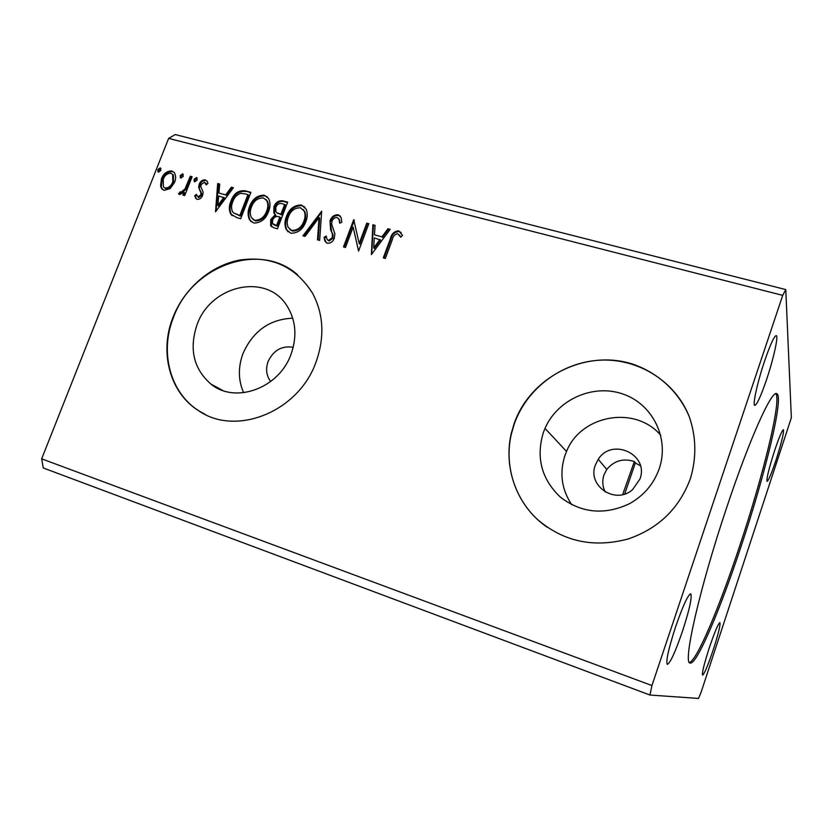 <?xml version="1.0" encoding="UTF-8"?>
<svg xmlns="http://www.w3.org/2000/svg" width="833" height="833" viewBox="0 0 833 833"><rect width="100%" height="100%" fill="white"/><g stroke="black" fill="none" stroke-linecap="round" stroke-linejoin="round"><path stroke-width="1.25" d="M726.584 507.87C699.408 588.692 682.529 663.984 690.12 663.006C696.596 665.505 720.545 608.736 741.328 545.657C765.35 473.738 784.415 395.644 776.668 393.645C771.597 390.229 749.398 439.22 726.584 507.87M689.443 662.464C697.065 660.548 719.983 605.706 739.943 545.199C763.09 475.862 781.687 400.59 775.804 393.686M293.216 347.299C281.866 345.476 273.495 350.214 268.091 361.543C265.498 369.029 266.362 375.704 270.673 381.556M595.376 464.981C586.901 485.806 615.452 505.142 632.559 489.669L639.921 479.058C649.48 454.506 611.984 437.148 598.261 459.285L595.376 464.981M622.678 494.583L634.35 461.534C623.292 458.015 614.098 460.67 606.757 469.468L603.956 474.904C602.082 480.724 602.488 486.41 605.185 491.97M543.314 432.65C535.848 457.765 541.596 479.308 560.547 497.291C581.611 513.211 604.581 515.356 629.467 503.715C643.815 495.697 653.728 484.046 659.205 468.76C669.826 438.189 652.291 403.568 622.386 393.842C592.627 383.711 557.381 399.715 545.001 428.381L543.314 432.65M660.756 435.305C635.225 404.963 580.851 414.98 566.534 451.455L564.993 455.38C559.307 472.946 561.557 489.398 571.75 504.725M197.036 324.755C188.956 349.017 193.558 368.78 210.853 384.034C235.156 404.307 279.284 388.282 291.102 354.067C297.308 336.178 295.882 320.039 286.812 305.649C266.373 272.495 210.645 285.136 197.036 324.755M292.727 318.185C269.611 319.216 253.024 331.013 242.965 353.598C237.988 367.238 238.207 380.285 243.632 392.728M173.066 317.175C159.041 351.88 169.661 392.812 198.691 410.784C236.27 436.856 298.943 411.596 316.144 361.741C324.797 337.021 323.62 314.218 312.614 293.32C295.83 266.789 271.652 255.679 240.071 259.99C211.02 265.31 184.426 288.124 173.066 317.175M297.537 274.744C259.969 240.997 191.882 265.581 173.462 317.415C159.447 352.099 170.057 393.009 199.077 410.971L205.407 414.522M514.19 423.445L511.295 433.264C504.132 463.96 513.867 497.416 537.118 519.157C563.077 541.565 593.398 548.187 628.082 538.993C658.591 528.549 679.384 508.349 690.484 478.371C696.638 457.39 696.232 436.804 689.255 416.635C678.551 390.969 656.664 371.487 630.31 363.375C583.256 349.798 530.059 377.943 514.19 423.445M689.12 416.292C674.938 380.712 637.505 358.013 599.604 360.189C561.65 362.324 526.914 388.407 514.388 423.643L511.504 433.452C503.017 468.084 517.064 506.558 546.989 527.102M764.517 361.272C757.353 382.441 752.355 405.494 754.802 405.359C757.03 404.609 760.956 395.987 766.599 379.494C773.503 359.033 778.699 335.73 776.231 335.595C774.107 336.147 770.202 344.706 764.517 361.272M709.362 647.637C704.124 663.922 701.865 673.074 702.604 675.105C704.385 673.907 707.915 665.536 713.183 649.979C718.358 633.923 720.597 624.812 719.899 622.636C718.213 623.625 714.693 631.955 709.362 647.637M774.69 450.403C768.932 468.427 766.402 478.756 767.089 481.37C768.505 480.61 771.431 473.675 775.856 460.555C781.531 442.812 784.051 432.535 783.416 429.703C782.062 430.328 779.147 437.221 774.69 450.403M675.594 626.843C668.482 648.938 665.723 661.464 667.316 664.401C670.305 662.985 675.376 651.885 682.529 631.112C689.537 609.433 692.265 596.99 690.734 593.783C687.923 594.845 682.883 605.862 675.594 626.843M649.938 695.034L698.523 698.439L701.147 692.119L791.35 417.739L785.79 289.582L175.242 134.561L168.63 138.393L41.65 458.837L43.285 467.969L649.938 695.034L651.947 685.559L41.65 458.837M183.25 176.377L180.896 178.116L180.313 177.721L180.24 175.576L182.583 173.837L183.25 176.377M197.14 180.074L194.776 181.823L194.172 181.407L194.11 179.272L196.473 177.523L197.14 180.074M215.528 211.78L217.694 183.531L219.704 184.062L218.912 193.069L225.681 194.88L231.418 187.175L233.438 187.706L215.528 211.78M268.58 211.53C265.779 219.131 260.854 222.973 253.773 223.046L249.65 219.974C247.609 215.83 247.588 211.353 249.567 206.542C252.357 198.993 257.293 195.203 264.353 195.182L268.674 198.629C270.454 202.648 270.423 206.948 268.58 211.53M371.383 254.596L372.872 224.764L375.069 225.347L374.496 234.854L381.92 236.853L387.939 228.763L390.167 229.356L371.383 254.596M338.219 214.789L341.176 217.663L341.79 222.255L339.656 223.202L339.125 219.496L337.313 217.6C334.793 217.434 333.013 218.642 331.982 221.224L331.628 224.056L334.866 233.761L334.314 238.176C333.013 241.705 330.68 243.403 327.307 243.257L324.88 241.008L324.079 237.301L326.255 236.062L326.88 239.071L328.389 240.477L332.284 237.749L332.419 233.917L330.566 229.544L330.024 220.662C331.596 216.622 334.325 214.664 338.219 214.789L340.395 216.236M305.857 221.609C303.066 229.304 298.047 233.178 290.832 233.23L286.281 229.575C284.49 225.472 284.542 221.109 286.417 216.497C289.218 208.854 294.216 205.033 301.431 205.022L306.19 209.187C307.7 213.123 307.585 217.257 305.857 221.609M160.852 170.411L158.53 172.139L157.968 171.775L157.885 169.62L160.207 167.891L160.852 170.411M785.79 289.582L782.718 295.371L651.947 685.559M782.718 295.371L168.63 138.393M287.677 202.127L277.462 228.794L273.922 227.826L270.631 225.691L270.725 219.652L275.234 214.622L273.87 212.946L273.922 206.771C275.629 202.398 278.555 200.409 282.689 200.795L287.677 202.127M321.694 211.166L319.643 240.383L317.498 239.8L319.06 217.621L305.097 236.385L302.962 235.801L321.694 211.166M392.187 240.039L385.346 258.438L383.295 257.866L390.24 239.217C391.291 234 394.124 231.22 398.715 230.856L402.589 235.385L400.756 237.228L397.685 233.688C394.665 234.385 392.832 236.499 392.187 240.039M366.801 223.15L368.821 223.692L358.554 251.077L353.14 227.128L345.487 247.484L343.477 246.932L353.744 219.683L359.169 243.496L366.801 223.15L368.665 224.108M245.225 190.84L250.9 192.35L240.706 218.704L237.009 217.684L230.72 214.091C228.846 210.093 228.929 205.772 230.96 201.128C233.625 193.516 238.373 190.08 245.225 190.84L250.743 192.756M197.171 199.358L195.765 198.316L194.703 195.703L196.411 194.37L197.973 196.994L200.732 194.922L200.972 193.079L198.639 187.352L199.191 184.27C200.357 181.23 202.357 179.751 205.178 179.834L207.188 181.313L207.938 183.395L206.209 184.874L204.47 182.208L201.045 184.666L200.774 186.582L203.158 192.246L202.606 195.328C201.544 198.119 199.743 199.462 197.171 199.358M192.1 176.721L184.687 195.588L182.875 195.099L183.968 192.319L179.605 194.578L178.741 193.943L180.136 191.777L180.813 192.34L184.978 188.966L190.288 176.242L192.1 176.721M170.213 188.57L164.143 190.361L161.748 188.82L160.55 185.967L161.456 178.845C163.507 173.545 166.954 170.921 171.806 170.963L174.409 172.723C175.971 175.617 176.023 178.835 174.576 182.375L170.213 188.57M624.667 494.021L635.329 462.95L634.35 461.534M339.146 219.568L339.666 220.006M640.4 465.762L635.329 462.95M158.593 172.15L158.666 170.255L157.885 169.62M158.666 170.255L160.925 168.526M160.894 168.464L160.207 167.891M271.673 226.836L271.391 220.256L270.725 219.652M271.391 220.256L275.89 215.226L275.234 214.622M275.89 215.226L274.526 213.56L274.578 207.386L273.922 206.771M274.578 207.386C276.285 203.023 279.201 201.034 283.335 201.419L282.689 200.795M283.335 201.419L287.52 202.534M276.91 212.759L281.564 214.852L285.355 204.96L282.512 203.752C279.492 202.898 277.264 204.075 275.827 207.282L275.858 211.551L277.014 212.842L280.908 214.237L284.709 204.335M273.38 224.462L277.243 226.128L280.513 217.58L278.888 216.705C276.025 215.924 273.953 217.059 272.662 220.12L272.547 223.608L276.587 225.524L279.867 216.976M275.254 225.587L274.598 224.983M277.243 226.128L276.587 225.524M281.564 214.852L280.908 214.237M277.67 213.456L277.014 212.842M288.124 231.866L286.927 230.168C285.146 226.066 285.188 221.713 287.062 217.101L286.417 216.497M287.062 217.101C289.853 209.479 294.851 205.657 302.056 205.647L301.431 205.022M302.056 205.647L304.899 207.125M289.936 229.523L292.435 231.043C298.256 230.991 302.296 227.878 304.534 221.693C305.94 218.184 306.034 214.841 304.795 211.665L303.17 209.468M288.343 217.017C286.864 220.662 286.812 224.098 288.187 227.347L291.789 230.449C297.62 230.397 301.661 227.274 303.91 221.089C305.315 217.569 305.409 214.227 304.17 211.051L300.453 207.781C294.622 207.761 290.582 210.843 288.343 217.017M292.435 231.043L291.789 230.449M304.534 221.693L303.91 221.089M318.144 239.977L319.664 218.225L319.06 217.621M303.858 236.051L321.621 212.165M340.218 222.952L338.656 218.579M326.151 242.695L324.079 237.301M324.683 237.894L326.369 236.936M327.786 240.216L328.389 240.477M328.993 241.07L332.888 238.342L332.284 237.749M332.888 238.342L333.013 234.51L332.419 233.917M333.013 234.51L330.993 230.554M331.586 231.147L330.024 220.662M330.618 221.276C332.19 217.246 334.918 215.289 338.812 215.414M383.982 258.063L390.771 239.81C391.822 234.604 394.644 231.824 399.236 231.47L398.715 230.856M399.236 231.47L401.214 232.615M400.871 237.113L399.413 235.052M371.653 254.242L373.413 225.379L372.872 224.764M373.413 225.379L375.048 225.805M381.92 236.853L374.496 234.854M382.462 237.457L388.47 229.377L387.939 228.763M388.47 229.377L389.875 229.752M373.705 247.911L374.256 248.494L380.546 240.039L374.309 237.905L373.705 247.911L380.004 239.435M358.586 250.993L353.14 227.128M344.216 247.13L354.306 220.318M354.296 220.276L353.744 219.683M367.363 223.765L359.741 244.09L359.169 243.496M251.316 221.849L250.327 220.578C248.296 216.434 248.276 211.967 250.254 207.157L249.567 206.542M250.254 207.157C253.045 199.618 257.959 195.838 265.019 195.807L264.353 195.182M265.019 195.807L267.612 197.119M253.076 219.506L255.419 220.901C261.125 220.828 265.092 217.746 267.331 211.644C268.84 207.938 268.861 204.46 267.403 201.222L265.946 199.462M251.451 207.053C249.879 210.874 249.89 214.435 251.493 217.715L254.742 220.297C260.448 220.224 264.425 217.132 266.664 211.03C268.174 207.313 268.195 203.835 266.737 200.597L263.374 197.9C257.657 197.9 253.69 200.94 251.451 207.053M255.419 220.901L254.742 220.297M267.331 211.644L266.664 211.03M232.157 215.643L231.584 215.143M232.24 215.695L231.418 214.695C229.554 210.697 229.627 206.386 231.668 201.753L230.96 201.128M231.668 201.753C234.323 194.141 239.071 190.715 245.912 191.475M233.542 212.925L240.57 216.08L248.661 195.172L245.954 194.006L240.685 193.339C236.811 194.714 234.188 197.483 232.823 201.638C231.22 205.282 231.147 208.677 232.594 211.832L233.542 212.925L239.873 215.476L247.974 194.547M240.57 216.08L239.873 215.476M216.049 211.093L218.413 184.166L217.694 183.531M218.413 184.166L219.662 184.499M225.681 194.88L218.912 193.069M226.378 195.505L232.115 187.8L231.418 187.175M232.115 187.8L233.157 188.081M217.84 205.428L218.558 206.043L224.546 197.973L218.662 195.953L217.84 205.428L223.838 197.348M196.671 199.16L194.703 195.703M195.443 196.328L196.65 195.37M198.702 197.619L201.471 195.547L200.732 194.922M201.471 195.547L201.701 193.704L200.972 193.079M201.701 193.704L198.639 187.352M199.368 187.987L199.92 184.905L199.191 184.27M199.92 184.905C201.097 181.865 203.085 180.386 205.907 180.469L205.178 179.834M205.907 180.469L206.876 180.907M206.667 184.478L205.501 182.958M194.787 181.823L194.849 179.907L194.11 179.272M194.849 179.907L197.202 178.158L196.473 177.523M183.781 195.349L184.718 192.944L183.968 192.319M179.47 194.526L178.481 193.558M179.241 194.172L180.803 192.34L181.563 192.954L185.728 189.591L184.978 188.966M180.886 192.402L181.563 192.954M185.728 189.591L191.028 176.877L190.288 176.242M191.028 176.877L191.944 177.127M180.928 178.116L180.99 176.211L180.24 175.576M180.99 176.211L183.312 174.472L182.583 173.837M162.841 189.799L160.55 185.967M161.331 186.592L162.227 179.48L161.456 178.845M162.227 179.48C164.268 174.18 167.714 171.556 172.566 171.608L171.806 170.963M172.566 171.608L174.024 172.254M164.33 187.758L165.829 188.685C169.474 188.56 172.046 186.509 173.545 182.51L173.472 175.149L172.514 174.264M163.247 179.314L163.424 186.967L165.059 188.06C168.714 187.935 171.286 185.884 172.785 181.875L172.712 174.503L170.9 173.264C167.287 173.326 164.726 175.336 163.247 179.314M165.829 188.685L165.059 188.06M173.545 182.51L172.785 181.875M280.596 214.591L279.94 213.977M390.771 239.81L390.24 239.217M239.342 215.747L238.644 215.143M200.638 191.257L199.91 190.632M188.55 183.208L187.8 182.573M222.703 390.458L210.853 384.034M566.534 451.455L545.001 428.381M606.757 469.468L598.261 459.285M270.631 225.691L271.298 226.295M273.87 212.946L274.526 213.56M286.281 229.575L286.927 230.168M304.17 211.051L304.795 211.665M339.125 219.496L339.708 220.11M324.88 241.008L325.484 241.601M332.138 233.167L332.731 233.761M330.566 229.544L331.17 230.147M249.65 219.974L250.327 220.578M266.737 200.597L267.403 201.222M230.72 214.091L231.418 214.695M195.765 198.316L196.505 198.941M205.553 183.031L206.282 183.666M178.741 193.943L179.428 194.506M161.748 188.82L162.529 189.445M172.712 174.503L173.472 175.149"/></g></svg>

